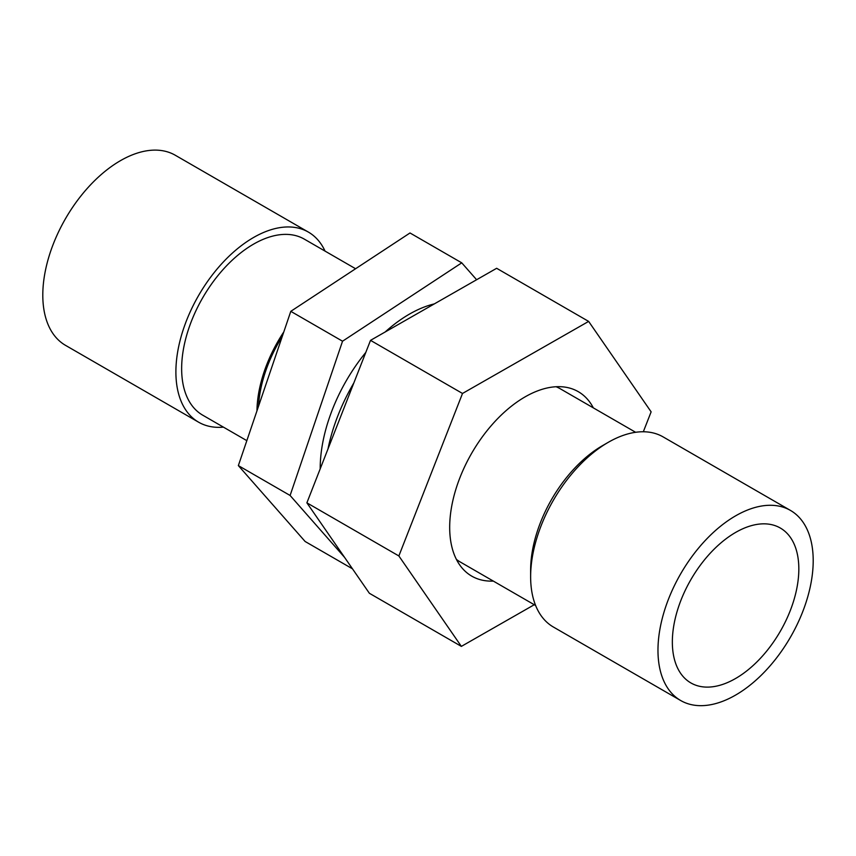 <?xml version="1.0" encoding="UTF-8"?>
<svg xmlns="http://www.w3.org/2000/svg" width="856" height="856" viewBox="0 0 856 856"><rect width="100%" height="100%" fill="white"/><g stroke="black" fill="none" stroke-linecap="round" stroke-linejoin="round"><path stroke-width="1.28" d="M813.2 560.669A109.761 63.376 -60 0 1 765.285 671.125A109.761 63.376 -60 0 1 680.702 700.529A109.761 63.376 -60 0 1 680.702 573.788A109.761 63.376 -60 0 1 790.463 510.422A109.761 63.376 -60 0 1 813.2 560.669M798.83 568.962A89.431 51.638 -60 0 1 759.786 658.97A89.431 51.638 -60 0 1 690.867 682.928A89.431 51.638 -60 0 1 690.867 579.662A89.431 51.638 -60 0 1 780.308 528.024A89.431 51.638 -60 0 1 798.83 568.962M535.621 605.502L460.218 561.975A100.002 57.737 -60 0 1 456.398 559.396M556.09 386.73A100.002 57.737 -60 0 1 560.22 388.752L635.623 432.291M680.702 700.529L553.361 627.009A109.761 63.376 -60 0 1 530.634 576.762L530.634 570.128A101.629 58.679 -60 0 1 602.496 445.655L608.242 442.338A109.761 63.376 -60 0 1 663.122 436.902L790.463 510.422M530.634 576.762A109.761 63.376 -60 0 1 608.242 442.338M398.864 555.951L462.508 393.46L588.639 321.407L496.651 268.292L370.52 340.356L306.887 502.836L369.375 593.272L461.363 646.387L398.864 555.951L306.887 502.836M462.508 393.46L370.52 340.356M588.639 321.407L651.127 411.843L643.327 431.756M534.272 604.721L461.363 646.387M493.324 581.085A106.508 61.493 -60 0 1 471.742 576.131A106.508 61.493 -60 0 1 459.972 477.562A106.508 61.493 -60 0 1 578.249 391.652A106.508 61.493 -60 0 1 593.326 407.863M325.045 251.097A109.761 63.376 120 0 0 308.385 232.094L175.298 155.257A109.761 63.376 120 0 0 65.527 218.622A109.761 63.376 120 0 0 65.538 345.364L198.624 422.201A109.761 63.376 120 0 0 219.446 427.347A109.761 63.376 120 0 0 223.416 427.133M327.987 448.951A135.783 78.399 -60 0 1 334.536 424.897A135.783 78.399 -60 0 1 353.828 382.964M476.621 279.741L461.748 262.846L410.003 232.971L290.794 311.338L238.353 465.6L305.121 541.484L352.479 568.823M290.794 311.338L342.539 341.212L290.098 495.474L344.572 557.384M461.748 262.846L342.539 341.212M238.353 465.6L290.098 495.474M434.345 303.891A126.025 72.76 120 0 0 385.168 331.978M365.79 352.426A126.025 72.76 120 0 0 329.239 418.177A126.025 72.76 120 0 0 320.197 468.853M282.234 336.536A99.596 57.502 120 0 0 258.523 406.29M283.785 331.957A101.629 58.679 120 0 0 256.961 410.869M355.593 268.741L304.319 239.134A101.629 58.679 120 0 0 202.69 297.813A101.629 58.679 120 0 0 202.69 415.16L246.838 440.658M308.385 232.094A109.761 63.376 120 0 0 198.624 295.459A109.761 63.376 120 0 0 198.624 422.201"/></g></svg>
